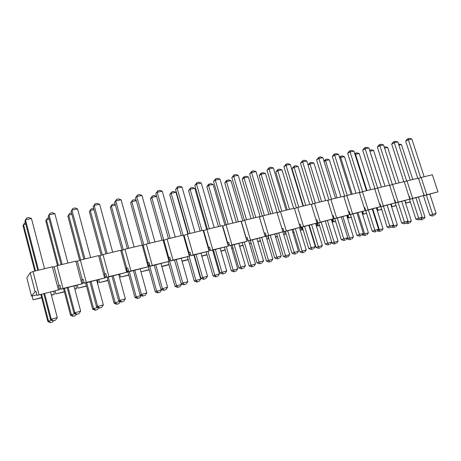 <?xml version="1.0" encoding="UTF-8"?>
<svg xmlns="http://www.w3.org/2000/svg" width="461" height="461" viewBox="0 0 461 461"><rect width="100%" height="100%" fill="white"/><g stroke="black" fill="none" stroke-linecap="round" stroke-linejoin="round"><path stroke-width="0.69" d="M437.95 191.868L432.349 174.771L421.193 177.473L426.817 194.738L424.379 195.573L437.95 191.868L426.817 194.738M35.111 291.801L30.196 272.751L26.836 277.914L31.504 296.054L35.111 291.801L36.021 291.433L37.053 295.42L59.532 289.623L37.053 295.42M30.196 272.751L33.031 271.5L52.375 266.815L54.139 266.942L57.049 265.68L63.024 288.453L61.019 289.243L82.83 283.619L63.024 288.453M81.793 283.619L75.817 261.133L57.049 265.68M75.817 261.133L77.379 261.306L80.352 260.039L86.328 282.449L84.277 283.244L105.454 277.787L86.328 282.449M104.549 277.758L98.579 255.619L80.352 260.039M98.579 255.619L99.951 255.826L102.982 254.553L108.952 276.623L106.86 277.424L127.432 272.123L108.952 276.623M126.648 272.065L120.684 250.265L102.982 254.553M120.684 250.265L121.877 250.507L124.96 249.228L130.918 270.964L128.792 271.771L148.782 266.619L130.918 270.964M148.114 266.533L142.167 245.062L124.96 249.228M142.167 245.062L143.187 245.338L146.321 244.059L152.268 265.461L150.107 266.274L169.544 261.266L152.268 265.461M168.985 261.156L163.044 240.002L146.321 244.059M163.044 240.002L163.903 240.314L167.089 239.029L173.025 260.119L170.829 260.932L189.73 256.062L173.025 260.119M189.275 255.93L183.351 235.087L167.089 239.029M183.351 235.087L184.054 235.427L187.287 234.136L193.205 254.916L190.987 255.74L209.369 250.997L193.205 254.916M209.017 250.842L203.105 230.298L187.287 234.136M203.105 230.298L203.664 230.667L206.931 229.376L212.838 249.862L210.591 250.686L228.489 246.07L212.838 249.862M228.224 245.897L222.335 225.642L206.931 229.376M222.335 225.642L222.755 226.04L226.057 224.743L231.946 244.935L229.676 245.765L247.096 241.276L231.946 244.935M246.929 241.08L241.051 221.107L226.057 224.743M241.051 221.107L241.339 221.528L244.676 220.231L250.548 240.146L248.254 240.976L265.138 236.389L250.548 240.146M265.138 236.389L259.278 216.693L244.676 220.231M259.278 216.693L259.445 217.137L262.81 215.84L268.665 235.479L266.349 236.309L282.875 231.82L268.665 235.479M282.875 231.82L277.038 212.394L262.81 215.84M277.17 212.826L280.484 211.559L286.316 230.932L283.982 231.768L300.163 227.365L286.316 230.932M300.163 227.365L294.349 208.199L280.484 211.559M294.475 208.614L297.702 207.387L303.517 226.501L301.166 227.336L317.018 223.02L303.517 226.501M317.018 223.02L311.221 204.114L297.702 207.387M311.342 204.511L314.494 203.318L320.286 222.179L317.917 223.02L333.447 218.791L320.286 222.179M333.447 218.791L327.673 200.126L314.494 203.318M327.794 200.506L330.865 199.354L336.634 217.967L334.254 218.808L349.478 214.659L336.634 217.967M349.478 214.659L343.727 196.236L330.865 199.354M343.843 196.599L346.839 195.481L352.584 213.858L350.193 214.699L365.118 210.631L352.584 213.858M365.118 210.631L359.39 192.444L346.839 195.481M359.499 192.79L362.432 191.707L368.149 209.847L365.746 210.689L380.383 206.701L368.149 209.847M380.383 206.701L374.678 188.739L362.432 191.707M374.787 189.073L377.645 188.019L383.345 205.934L380.93 206.776L395.284 202.857L383.345 205.934M395.284 202.857L389.608 185.126L377.645 188.019L365.17 148.77L362.686 150.188L364.196 148.137L365.124 147.606L366.524 147.313L368.909 147.993L381.38 187.12M389.712 185.443L392.507 184.423L398.177 202.114L395.757 202.955L409.841 199.112L398.177 202.114M409.841 199.112L404.188 181.594L392.507 184.423M404.285 181.905L407.017 180.908L412.664 198.386L410.232 199.221L424.057 195.447L412.664 198.386M424.057 195.447L418.432 178.142L407.017 180.908M418.525 178.442L421.193 177.473M409.155 196.991L409.472 196.864M394.61 200.754L395.002 200.598M390.536 227.492L391.931 227.106L390.536 227.492L389.764 226.109L387.102 227.066L380.181 204.419M365.003 208.343L372.194 231.168L374.793 230.229L368.414 210.003M41.697 297.812L33.071 299.811L32.097 296.025L31.504 296.054M32.097 296.025L36.892 294.792M59.365 289.007L60.858 288.626M82.669 283.014L84.115 282.639M105.292 277.188L106.698 276.825M127.271 271.535L127.824 271.391M265.899 235.853L266.193 235.778M282.835 231.497L283.82 231.243M300.071 227.06L300.451 226.962L301.396 230.079L300.33 230.454M300.993 226.772L300.451 226.962M319.571 225.556L318.084 225.942L317.347 222.513L316.909 222.669M317.283 222.628L317.762 222.507M333.355 218.491L334.098 218.301M349.386 214.365L350.037 214.198M365.026 210.343L365.59 210.199M423.158 192.686L424.379 195.573M408.942 196.317L409.264 196.207L410.232 199.221M394.386 200.039L394.777 199.901L395.757 202.955M379.478 203.848L379.95 203.687L380.93 206.776M364.213 207.755L364.76 207.559L365.746 210.689M348.568 211.755L349.202 211.53L350.193 214.699M332.542 215.852L333.263 215.598L334.254 218.808M316.108 220.058L316.92 219.764L317.917 223.02M299.252 224.369L300.163 224.04L301.166 227.336M281.965 228.789L282.973 228.425L283.982 231.768M265.225 236.602L264.216 233.214L265.34 232.926L266.349 236.309M247.096 241.276L246.088 237.836L247.24 237.542L248.254 240.976M228.489 246.07L227.475 242.584L228.662 242.284L229.676 245.765M209.369 250.997L208.355 247.465L209.576 247.154L210.591 250.686M189.73 256.062L188.71 252.478L189.967 252.155L190.987 255.74M169.544 261.266L168.519 257.624L169.809 257.296L170.829 260.932M148.782 266.619L147.762 262.926L149.087 262.586L150.107 266.274M127.432 272.123L126.406 268.371L127.766 268.025L128.792 271.771M105.454 277.787L104.428 273.978L105.828 273.621L106.86 277.424M82.83 283.619L81.804 279.752L83.245 279.383L84.277 283.244M59.532 289.623L58.501 285.693L59.988 285.319L61.019 289.243M137.914 298.267L139.862 297.731L137.914 298.267L136.231 296.878L134.964 297.478L127.714 270.97L128.446 270.498M148.471 265.484L149.716 264.85M169.158 259.895L170.437 259.526M189.338 254.674L190.589 254.351M208.977 249.632L210.199 249.32M228.097 244.722L229.284 244.416M246.704 239.945L247.862 239.645M264.833 235.289L265.669 235.075L272.843 259.203L271.299 261.318L268.913 262.061L271.299 261.318M282.553 230.742L289.756 254.541L288.217 256.633L285.837 257.371L288.217 256.633M405.571 203.099L410.29 201.78M410.348 201.953L405.599 203.186M396.097 205.658L391.608 206.828L396.039 205.485M381.506 209.45L377.565 210.475L381.454 209.277M366.576 213.334L363.205 214.209L366.518 213.155M362.6 214.175L361.822 211.703M351.282 217.31L348.51 218.03L351.224 217.131M347.531 218.088L347.83 218.013L347.536 218.116M335.62 221.384L333.476 221.943L335.562 221.199M332.162 222.081L332.715 221.943L332.174 222.127M318.223 225.706L319.513 225.371M316.425 226.172L317.237 225.959L316.442 226.242M303.119 229.837L302.33 230.039L303.061 229.647M309.642 227.936L310.063 227.826M310.12 228.016L309.7 228.126M292.798 232.315L293.922 232.021M300.301 230.362L301.396 230.079M293.98 232.211L292.856 232.505M283.78 234.655L285.163 234.297L283.82 234.776M275.522 236.804L277.378 236.32M277.436 236.51L275.58 236.994M266.85 239.057L268.538 238.619L266.896 239.201M257.797 241.408L260.425 240.728M260.482 240.919L257.855 241.604M251.159 243.166L249.539 243.748M239.605 246.134L243.045 245.24M249.487 243.569L251.147 243.137M243.103 245.442L239.668 246.335M232.966 247.966L231.739 248.393M220.928 250.991L225.222 249.874M231.681 248.197L232.938 247.868M225.279 250.075L220.986 251.193M214.29 252.905L213.472 253.147M201.745 255.976L206.931 254.628M213.414 252.945L214.238 252.732M206.989 254.829L201.803 256.178M182.037 261.099L188.169 259.503M194.663 257.814L195.038 257.722M195.095 257.924L194.721 258.022M188.226 259.71L182.095 261.306M161.776 266.36L168.905 264.51M168.962 264.718L161.834 266.573M149.18 269.864L140.951 271.794L149.122 269.65M128.855 275.148L120.5 277.09L128.798 274.935M107.972 280.582L99.547 282.535L107.909 280.363M97.473 283.071L98.21 282.881L97.496 283.152M86.501 286.16L78.007 288.131L86.438 285.941M74.774 288.972L76.63 288.488L74.832 289.18M64.413 291.905L55.856 293.888L64.356 291.68M51.402 295.046L54.438 294.256L51.459 295.276M33.071 299.811L41.64 297.587M39.012 294.637L33.031 271.5M59.048 285.693L54.139 266.942M58.357 289.658L52.375 266.815M82.289 279.758L77.379 261.306M104.854 274.001L99.951 255.826M126.775 268.406L121.877 250.507M148.073 262.972L143.187 245.338M168.784 257.687L163.903 240.314M188.924 252.547L184.054 235.427M208.522 247.545L203.664 230.667M227.596 242.676L222.755 226.04M246.168 237.934L241.339 221.528M264.257 233.318L259.445 217.137M53.632 291.145L54.438 294.256M55.856 293.888L55.043 290.782M75.817 285.428L76.63 288.488M78.007 288.131L77.194 285.071M97.398 279.862L98.21 282.881M99.547 282.535L98.735 279.516M120.5 277.09L119.693 274.116M267.743 235.951L268.538 238.619M284.374 231.664L285.163 234.297M285.342 231.416L286.189 234.234M302.404 229.814L301.615 227.221M301.482 227.256L302.33 230.039M316.453 223.395L317.237 225.959M317.064 222.611L318.084 225.942M331.932 219.407L332.715 221.943M333.678 221.689L332.894 219.159M332.635 219.223L333.476 221.943M347.047 215.506L347.83 218.013M348.77 217.771L347.986 215.264M347.675 215.345L348.51 218.03M363.516 213.933L362.738 211.466M362.369 211.559L363.205 214.209M377.934 210.187L377.156 207.75M376.735 207.853L377.565 210.475M392.023 206.528L391.251 204.114M390.778 204.235L391.608 206.828M405.801 202.944L405.035 200.558M55.355 320.228L53.113 320.844L55.355 320.228M43.807 293.68L50.554 319.704L51.269 319.231L44.59 293.478M38.54 270.163L25.47 219.782L24.969 221.021L37.762 270.353M31.475 218.526L25.47 219.782L26.732 218.024L28.98 217.557L31.475 218.526L44.544 268.711M50.589 291.928L57.268 317.577L55.631 320.049M53.39 320.672L51.269 319.231L57.268 317.577M50.554 319.704L53.113 320.844M52.485 322.026L50.307 322.625L52.485 322.026M40.827 294.446L47.829 321.519L48.503 321.075L41.559 294.256M35.514 270.901L23.523 224.588L23.05 225.752L34.777 271.074M25.77 224.109L23.523 224.588L24.756 222.865L25.413 222.726M50.566 322.464L48.503 321.075L51.667 320.199M47.829 321.519L50.307 322.625M53.488 320.741L52.744 321.859M78.664 313.78L76.491 314.385L78.664 313.78M67.185 287.652L73.933 313.267L74.815 312.748L68.142 287.405M62.097 264.458L49.027 214.855L48.353 216.117L61.14 264.689M54.859 213.639L49.027 214.855L50.186 213.149L52.364 212.694L54.859 213.639L67.923 263.047M73.967 285.906L80.64 311.146L79.01 313.589M76.826 314.195L74.815 312.748L80.64 311.146M73.933 313.267L76.491 314.385M75.137 315.75L73.022 316.332L75.137 315.75M63.543 288.592L70.55 315.249L71.38 314.765L64.442 288.361M58.397 265.357L46.411 219.741L45.772 220.923L57.498 265.571M49.154 219.159L46.411 219.741L47.541 218.065L48.797 217.799M73.345 316.154L71.38 314.765L75.039 313.751M70.55 315.249L73.022 316.332M76.307 314.304L75.46 315.566M101.293 307.527L99.184 308.109L101.293 307.527M89.889 281.798L96.631 307.02L97.674 306.461L91.007 281.51M84.968 258.921L71.91 210.072L71.069 211.351L72.959 208.407L75.08 207.963L77.569 208.891L90.627 257.549M83.85 259.191L71.069 211.351M96.666 280.052L103.333 304.905L101.702 307.32M77.569 208.891L71.91 210.072L72.959 208.407M99.582 307.902L97.674 306.461L103.333 304.905M96.631 307.02L99.184 308.109M97.156 309.648L95.099 310.218L97.156 309.648M85.631 282.898L92.626 309.158L93.612 308.634L86.68 282.628M80.64 259.969L68.654 215.028L67.865 216.232L69.692 213.391L71.513 213.005M79.62 260.35L67.865 216.232M71.87 214.348L68.654 215.028L69.692 213.391M95.473 310.023L93.612 308.634L97.738 307.493M92.626 309.158L95.099 310.218M98.608 307.862L97.536 309.452M123.283 301.448L121.231 302.013L123.283 301.448M111.948 276.11L118.679 300.952L119.877 300.353L113.216 275.787M107.183 253.538L94.136 205.427L93.145 206.718L95.093 203.802L97.15 203.37L99.639 204.275L112.68 252.207M105.915 253.844L93.145 206.718M118.713 274.37L125.369 298.843L123.744 301.229M99.639 204.275L94.136 205.427L95.093 203.802M121.687 301.794L119.877 300.353L125.369 298.843M118.679 300.952L121.231 302.013M118.558 303.718L116.558 304.272L118.558 303.718M107.102 277.361L114.092 303.234L115.221 302.675L108.295 277.055M102.29 254.847L90.293 210.447L89.359 211.668L91.232 208.85L93.652 208.579M101.149 255.325L89.359 211.668M93.946 209.674L90.293 210.447L91.232 208.85M116.99 304.064L115.221 302.675L119.785 301.413M114.092 303.234L116.558 304.272M120.281 301.621L118.99 303.511M144.645 295.541L142.656 296.095L144.645 295.541M133.385 270.584L140.104 295.052L141.446 294.423L134.796 270.221M128.775 248.306L115.746 200.91L114.61 202.218L116.61 199.325L118.61 198.904L121.099 199.792L134.116 247.015M127.363 248.652L114.61 202.218M140.138 268.844L146.788 292.954L145.163 295.305M121.099 199.792L115.746 200.91L116.61 199.325M143.164 295.858L141.446 294.423L146.788 292.954M140.104 295.052L142.656 296.095M141.21 295.507L136.231 296.878L129.316 271.633M123.364 249.891L111.337 205.992L110.265 207.225L112.19 204.43L114.144 204.021L115.21 204.407M122.09 250.421L110.265 207.225M115.411 205.128L111.337 205.992L112.19 204.43M134.964 297.478L137.436 298.486M141.354 295.564L139.862 297.731M165.418 289.802L163.482 290.338L165.418 289.802M154.233 265.213L160.935 289.318L162.416 288.655L155.778 264.816M149.762 243.224L136.756 196.519L135.488 197.838L137.534 194.968L139.481 194.565L141.959 195.429L154.959 241.962M148.217 243.598L135.488 197.838M160.97 263.473L167.608 287.226L165.983 289.554M141.959 195.429L136.756 196.519L137.534 194.968M164.041 290.09L162.416 288.655L167.608 287.226M160.935 289.318L163.482 290.338M159.633 292.337L157.743 292.862L159.633 292.337M148.309 266.74L155.276 291.871L156.671 291.243L149.376 264.937M143.861 245.062L131.817 201.653L130.619 202.903L132.589 200.132L134.491 199.728L136.179 200.328M142.316 245.102L130.619 202.903M161.673 289.612L160.163 292.107M136.283 200.708L131.817 201.653L132.589 200.132M158.267 292.631L156.671 291.243L161.736 289.842M155.276 291.871L157.743 292.862M185.622 284.218L183.737 284.737L185.622 284.218M174.506 259.987L181.196 283.74L182.804 283.042L176.177 259.555M170.178 238.279L157.195 192.243L155.801 193.58L157.887 190.733L159.783 190.335L162.26 191.188L175.232 237.052M168.501 238.683L155.801 193.58M181.231 258.252L187.852 281.654L186.232 283.959M162.26 191.188L157.195 192.243L157.887 190.733M184.342 284.477L182.804 283.042L187.852 281.654M181.196 283.74L183.737 284.737M179.346 286.875L177.508 287.387L179.346 286.875M168.098 261.641L175.047 286.414L176.563 285.757L169.279 259.825M163.793 240.273L151.755 197.429L150.436 198.691L152.447 195.942L154.297 195.55L156.579 196.34M162.093 240.239L150.436 198.691M181.323 283.792L181.496 284.397L179.923 286.633M156.596 196.409L151.755 197.429L152.447 195.942M178.079 287.14L176.563 285.757L181.496 284.397M175.047 286.414L177.508 287.387M205.278 278.784L203.439 279.291L205.278 278.784M194.231 254.904L200.91 278.317L202.633 277.591L196.029 254.437M190.041 233.468L177.087 188.088L175.566 189.431L177.704 186.607L179.548 186.227L182.014 187.057L194.963 232.275M188.244 233.9L175.566 189.431M200.944 253.17L207.548 276.237L205.929 278.513M182.014 187.057L177.087 188.088L177.704 186.607M204.09 279.02L202.633 277.591L207.548 276.237M200.91 278.317L203.439 279.291M198.541 281.556L196.749 282.051L198.541 281.556M187.362 256.673L194.3 281.101L195.931 280.415L189.056 256.235M183.069 235.156L171.175 193.32L169.734 194.594L171.792 191.862L173.595 191.482L175.987 192.3L187.875 233.992M181.369 235.565L169.734 194.594M193.862 254.996L200.731 279.089L199.164 281.302M175.987 192.3L171.175 193.32L171.792 191.862M197.366 281.798L195.931 280.415L200.731 279.089M194.3 281.101L196.749 282.051M224.403 273.494L222.617 273.99L224.403 273.494M213.437 249.948L220.093 273.033L221.931 272.278L215.345 249.459M209.375 228.783L196.455 184.037L194.819 185.397L196.991 182.596L198.783 182.222L201.25 183.034L214.163 227.625M207.467 229.244L194.819 185.397M220.128 248.225L226.714 270.964L225.101 273.212M201.25 183.034L196.455 184.037L196.991 182.596M223.314 273.707L221.931 272.278L226.714 270.964M220.093 273.033L222.617 273.99M217.24 276.375L215.494 276.859L217.24 276.375M206.13 251.833L213.051 275.932L214.786 275.217L207.934 251.372M201.958 230.581L190.093 189.315L188.543 190.595L190.641 187.892L192.393 187.518L194.784 188.319L206.649 229.486M200.155 231.019L188.543 190.595M212.613 250.162L219.465 273.926L217.903 276.11M194.784 188.319L190.093 189.315L190.641 187.892M216.151 276.594L214.786 275.217L219.465 273.926M213.051 275.932L215.494 276.859M243.033 268.348L241.293 268.826L243.033 268.348M232.137 245.131L238.775 267.893L240.717 267.115L234.148 244.612M228.195 224.225L215.31 180.095L213.564 181.461L215.777 178.684L217.523 178.321L219.983 179.122L232.863 223.095M226.178 224.714L213.564 181.461M238.81 243.408L245.373 265.83L243.771 268.054M219.983 179.122L215.31 180.095L215.777 178.684M242.025 268.538L240.717 267.115L245.373 265.83M238.775 267.893L241.293 268.826M235.462 271.327L233.762 271.8L235.462 271.327M224.421 247.119L231.318 270.889L233.162 270.146L226.322 246.629M220.364 226.12L208.528 185.408L206.88 186.705L208.384 184.504L210.717 183.657L213.103 184.44L224.974 225.17M218.456 226.582L206.88 186.705M230.886 245.454L237.715 268.89L236.159 271.051M213.103 184.44L208.528 185.408L209.006 184.014M234.453 271.523L233.162 270.146L237.715 268.89M231.318 270.889L233.762 271.8M261.174 263.329L259.48 263.801L261.174 263.329M250.352 240.435L256.973 262.885L259.013 262.079L252.467 239.893M246.531 219.782L233.681 176.258L231.837 177.629L234.079 174.875L235.784 174.523L238.233 175.307L251.072 218.681M244.422 220.329L231.837 177.629M257.002 238.723L263.548 260.834L261.946 263.029M238.233 175.307L233.681 176.258L234.079 174.875M260.252 263.502L259.013 262.079L263.548 260.834M256.973 262.885L259.48 263.801M253.216 266.406L251.556 266.867L253.216 266.406M242.244 242.526L249.124 265.974L251.066 265.213L244.249 242.008M238.302 221.776L226.501 181.605L224.755 182.908L226.253 180.735L228.581 179.888L230.961 180.66L242.826 220.952M236.303 222.26L224.755 182.908M248.692 240.861L255.503 263.986L253.953 266.124M230.961 180.66L226.501 181.605L226.916 180.239M252.288 266.585L251.066 265.213L255.503 263.986M249.124 265.974L251.556 266.867M278.847 258.442L277.199 258.898L278.847 258.442M268.1 235.859L274.698 258.004L276.836 257.175L270.307 235.289M264.389 215.454L251.585 172.518L249.643 173.895L251.913 171.164L253.579 170.818L256.022 171.59L268.821 214.382M262.205 216.071L249.643 173.895M274.733 234.148L281.256 255.959L279.66 258.137M256.022 171.59L251.585 172.518L251.913 171.164M278.006 258.592L276.836 257.175L281.256 255.959M274.698 258.004L277.199 258.898M259.629 238.043L266.487 261.185L268.515 260.396L261.721 237.501M255.797 217.54L244.03 177.894L242.186 179.202L243.685 177.053L246.007 176.217L248.375 176.972L260.235 216.831M253.7 218.047L242.186 179.202M248.375 176.972L244.03 177.894L244.376 176.557M269.679 261.767L268.515 260.396L272.843 259.203M266.487 261.185L268.913 262.061M296.077 253.683L294.47 254.126L296.077 253.683M285.399 231.399L291.974 253.25L294.204 252.398L287.699 230.805M281.804 211.236L269.034 168.87L267 170.253L269.305 167.545L270.924 167.21L273.361 167.965L286.12 210.193M279.539 211.922L267 170.253M292.009 229.699L298.509 251.216L296.919 253.366M273.361 167.965L269.034 168.87L269.305 167.545M295.305 253.809L294.204 252.398L298.509 251.216M291.974 253.25L294.47 254.126M276.583 233.675L283.423 256.512L285.538 255.705L278.761 233.11M272.854 213.403L261.128 174.27L259.197 175.589L260.69 173.463L263 172.633L265.369 173.371L277.217 212.809M270.676 213.933L259.197 175.589M265.369 173.371L261.128 174.27L261.416 172.967M286.638 257.071L285.538 255.705L289.756 254.541M283.423 256.512L285.837 257.371M312.875 249.038L311.308 249.47L312.875 249.038M302.272 227.054L308.824 248.612L311.135 247.741L304.652 226.437M298.774 207.127L286.05 165.309L283.936 166.703L286.264 164.018L287.843 163.69L290.274 164.427L302.986 206.107M296.44 207.865L283.936 166.703M308.858 225.354L315.33 246.589L313.751 248.715M290.274 164.427L286.05 165.309L286.264 164.018M312.178 249.147L311.135 247.741L315.33 246.589M308.824 248.612L311.308 249.47M303.891 252.369L302.353 252.795L303.891 252.369M293.127 229.405L299.944 251.954L302.139 251.124L295.386 228.823M289.502 209.375L277.81 170.737L275.793 172.062L278.041 169.458L279.591 169.135L281.948 169.861L293.628 208.372M287.238 209.922L275.793 172.062M299.512 227.763L306.26 249.989L304.721 252.063M281.948 169.861L277.81 170.737L278.041 169.458M303.177 252.49L302.139 251.124L306.26 249.989M299.944 251.954L302.353 252.795M329.258 244.509L327.725 244.935L329.258 244.509M318.724 222.807L325.253 244.088L327.644 243.201L321.184 222.173M315.33 203.117L302.652 161.84L300.451 163.24L302.808 160.572L304.352 160.249L306.772 160.981L319.438 202.12M312.927 203.912L300.451 163.24M325.287 221.119L331.736 242.071L330.157 244.18M306.772 160.981L302.652 161.84L302.808 160.572M328.624 244.601L327.644 243.201L331.736 242.071M325.253 244.088L327.725 244.935M319.969 247.914L318.465 248.329L319.969 247.914M309.273 225.245L316.067 247.505L318.338 246.658L311.613 224.645M305.747 205.439L294.089 167.291L292.003 168.622L294.268 166.041L295.783 165.718L298.134 166.433L309.775 204.459M303.407 206.004L292.003 168.622M315.635 223.608L322.354 245.552L320.827 247.597M298.134 166.433L294.089 167.291L294.268 166.041M319.323 248.018L318.338 246.658L322.354 245.552M316.067 247.505L318.465 248.329M345.237 240.095L343.745 240.504L345.237 240.095M334.778 218.67L341.278 239.674L343.745 238.769L337.314 218.018M331.482 199.204L318.851 158.451L316.574 159.858L318.954 157.213L320.458 156.901L322.867 157.616L335.487 198.236M329.016 200.045L316.574 159.858M341.313 216.987L347.738 237.674L346.171 239.755M322.867 157.616L318.851 158.451L318.954 157.213M344.672 240.169L343.745 238.769L347.738 237.674M341.278 239.674L343.745 240.504M335.666 243.564L334.196 243.973L335.666 243.564M331.551 242.325L331.805 243.16L334.15 242.296L327.448 220.56M321.599 201.595L309.988 163.926L308.046 165.124M308.011 165.003L310.115 162.698L311.596 162.387L313.935 163.09L325.535 200.644M331.378 219.545L338.074 241.218L336.547 243.247M313.935 163.09L309.988 163.926L310.115 162.698M335.078 243.65L334.15 242.296L338.074 241.218M331.805 243.16L334.196 243.973M360.836 235.778L359.378 236.182L360.836 235.778M350.446 214.63L356.923 235.369L359.459 234.447L353.051 213.962M347.242 195.389L334.657 155.15L332.312 156.556L333.827 154.464L334.709 153.934L336.178 153.628L338.581 154.331L351.155 194.438M344.713 196.277L332.312 156.556M356.958 212.953L363.354 233.375L361.793 235.438M338.581 154.331L334.657 155.15L334.709 153.934M360.329 235.842L359.459 234.447L363.354 233.375M356.923 235.369L359.378 236.182M350.988 239.317L349.553 239.714L350.988 239.317M347.064 238.568L347.173 238.919L349.588 238.043L342.909 216.578M337.083 197.844L325.518 160.635L324.077 161.5M323.939 161.068L325.593 159.431L327.039 159.131L329.373 159.823L340.933 196.916M346.747 215.587L353.42 236.983L351.899 238.994M329.373 159.823L325.518 160.635L325.593 159.431M350.464 239.392L349.588 238.043L353.42 236.983M347.173 238.919L349.553 239.714M376.061 231.572L374.637 231.964L376.061 231.572M362.628 191.661L350.095 151.923L347.68 153.334L349.19 151.266L350.095 150.73L351.53 150.43L353.927 151.122L366.449 190.733M360.041 192.594L347.68 153.334M372.223 209.017L378.602 229.18L377.04 231.22M353.927 151.122L350.095 151.923L350.095 150.73M375.617 231.618L374.793 230.229L378.602 229.18M372.194 231.168L374.637 231.964M365.959 235.173L364.559 235.559L365.959 235.173M362.334 234.724L364.663 233.883L358.013 212.682M352.21 194.185L340.685 157.426L339.728 157.985M339.498 157.241L340.714 156.244L342.125 155.951L344.448 156.625L355.967 193.274M361.764 211.714L368.402 232.851L366.893 234.839M344.448 156.625L340.685 157.426L340.714 156.244M365.487 235.225L364.663 233.883L368.402 232.851M362.271 234.805L364.559 235.559M387.136 205.174L393.481 225.089L389.764 226.109L383.414 206.136M375.012 188.993L362.686 150.188M368.909 147.993L365.17 148.77L365.124 147.606M387.102 227.066L389.533 227.849M393.481 225.089L391.931 227.106M380.584 231.122L379.213 231.497L380.584 231.122M377.628 230.454L379.386 229.82L372.765 208.879M366.985 190.606L355.506 154.285L355.016 154.568M354.705 153.582L356.872 152.839L359.182 153.507L370.656 189.713M376.43 207.934L383.045 228.812L381.541 230.782M359.182 153.507L355.506 154.285L355.489 153.127M380.169 231.163L379.386 229.82L383.045 228.812M377.305 230.875L379.213 231.497M405.444 223.447L404.09 223.827L405.444 223.447M395.215 202.909L401.664 223.055L404.389 222.087L398.062 202.356M392.328 184.486L379.893 145.693L377.352 147.111L378.85 145.082L379.806 144.547L381.178 144.264L383.546 144.927L395.964 183.582M389.528 185.143L377.352 147.111M401.698 201.422L408.02 221.09L406.469 223.089M383.546 144.927L379.893 145.693L379.806 144.547M405.11 223.464L404.389 222.087L408.02 221.09M401.664 223.055L404.09 223.827M394.875 227.158L393.538 227.532L394.875 227.158M392.559 226.288L393.78 225.855L387.182 205.162M381.426 187.103L369.947 151.243M369.63 150.257L371.284 149.802L373.589 150.459L385.016 186.238M390.767 204.24L397.353 224.87L395.849 226.818M373.589 150.459L369.993 151.22L369.935 150.084M394.512 227.187L393.78 225.855L397.353 224.87M391.988 227.031L393.538 227.532M419.631 219.528L418.306 219.897L419.631 219.528M409.506 199.336L415.891 219.136L418.669 218.162L412.37 198.668M406.671 181.035L394.282 142.685L391.683 144.103L393.175 142.097L394.149 141.562L395.492 141.285L397.855 141.942L410.221 180.13M403.807 181.686L391.683 144.103M415.926 197.752L422.218 217.183L420.68 219.165M397.855 141.942L394.282 142.685L394.149 141.562M419.349 219.528L418.669 218.162L422.218 217.183M415.891 219.136L418.306 219.897M408.844 223.291L407.541 223.648L408.844 223.291M407.144 222.225L407.841 221.977L407.691 221.511M384.238 147.071L385.373 146.829L387.672 147.474L399.053 182.838M404.775 200.627L411.339 221.009L409.841 222.94M387.672 147.474L384.578 148.131M408.532 223.303L407.841 221.977L411.339 221.009M406.135 223.205L407.541 223.648M433.496 215.696L432.199 216.053L433.496 215.696M423.457 195.81L429.796 215.31L432.625 214.319L426.356 195.066M420.686 177.658L408.342 139.746L405.692 141.17L407.178 139.182L408.175 138.646L409.483 138.375L411.834 139.015L424.149 176.759M417.764 178.303L405.692 141.17M429.831 194.167L436.094 213.368L434.562 215.327M411.834 139.015L408.342 139.746L408.175 138.646M433.265 215.685L432.625 214.319L436.094 213.368M429.796 215.31L432.199 216.053M422.507 219.505L421.227 219.857L422.507 219.505M398.54 144.051L401.445 144.558L412.779 179.513M418.479 197.095L425.013 217.24L423.521 219.154M401.445 144.558L398.88 145.1M422.241 219.505L421.596 218.186L425.013 217.24M419.885 219.436L421.227 219.857"/></g></svg>
